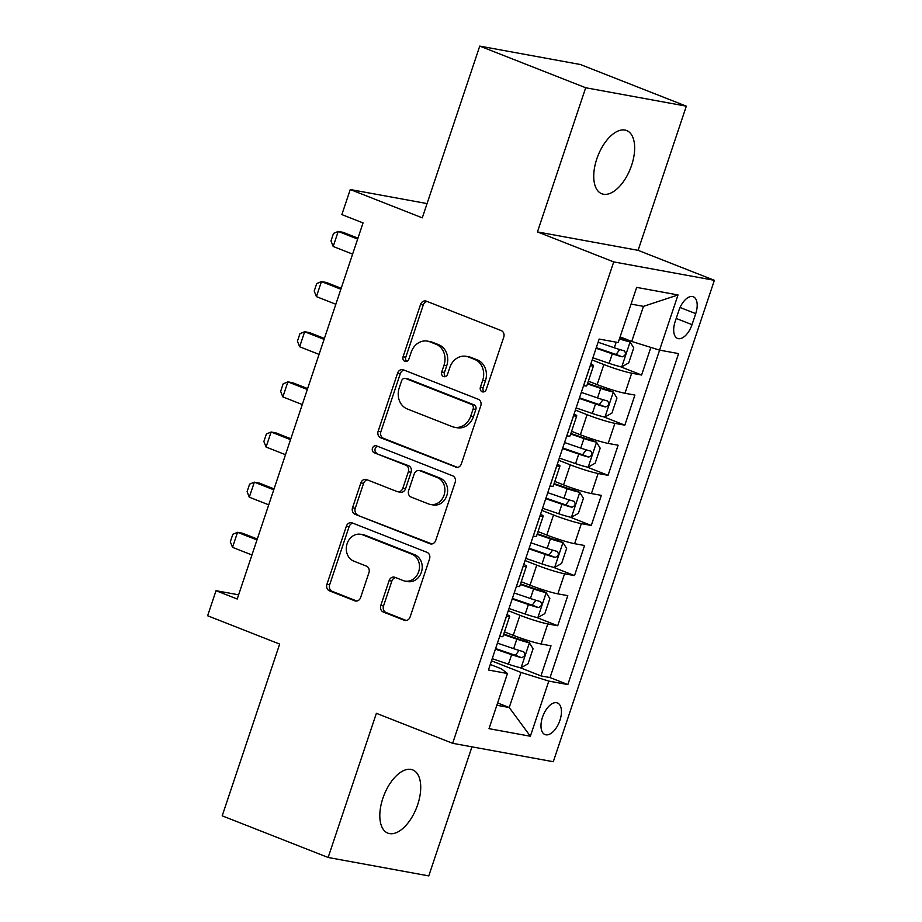 <?xml version="1.0" encoding="UTF-8"?>
<svg xmlns="http://www.w3.org/2000/svg" width="922" height="922" viewBox="0 0 922 922"><rect width="100%" height="100%" fill="white"/><g stroke="black" fill="none" stroke-linecap="round" stroke-linejoin="round"><path stroke-width="1.38" d="M482.183 391.769A3.642 3.112 -79.6 0 0 486.251 389.464L503.746 337.164A5.209 4.449 -79.6 0 0 501.234 330.606L426.367 301.171A5.209 4.449 -79.6 0 0 425.664 300.975A5.209 4.449 -79.6 0 0 420.559 304.467L403.064 356.756A3.642 3.112 -79.6 0 0 408.884 359.05L411.154 352.285A16.665 14.233 -79.6 0 1 427.462 341.117A16.665 14.233 -79.6 0 1 429.733 341.762L435.968 344.217A16.665 14.233 -79.6 0 1 444.012 365.204L441.742 371.969A3.642 3.112 -79.6 0 0 447.562 374.263L449.832 367.486A16.665 14.233 -79.6 0 1 466.14 356.33A16.665 14.233 -79.6 0 1 468.411 356.975L474.646 359.43A16.665 14.233 -79.6 0 1 482.69 380.406L480.42 387.182A3.642 3.112 -79.6 0 0 482.183 391.769M417.678 804.687A33.964 17.46 111.5 0 0 412.699 769.893A33.964 17.46 111.5 0 0 382.861 798.314A33.964 17.46 111.5 0 0 387.839 833.119A33.964 17.46 111.5 0 0 417.678 804.687M631.605 165.338A33.964 17.46 111.5 0 0 626.626 130.532A33.964 17.46 111.5 0 0 596.788 158.964A33.964 17.46 111.5 0 0 601.766 193.758A33.964 17.46 111.5 0 0 631.605 165.338M559.919 720.359A16.988 8.724 111.5 0 0 557.43 702.956A16.988 8.724 111.5 0 0 542.505 717.178A16.988 8.724 111.5 0 0 544.994 734.569A16.988 8.724 111.5 0 0 559.919 720.359M380.798 605.466A5.209 4.449 -79.6 0 0 383.31 612.024L404.309 620.276A5.209 4.449 -79.6 0 0 405.023 620.483A5.209 4.449 -79.6 0 0 410.117 616.991L429.548 558.905A5.209 4.449 -79.6 0 0 427.036 552.347L352.169 522.912A5.209 4.449 -79.6 0 0 351.466 522.716A5.209 4.449 -79.6 0 0 346.372 526.208L326.93 584.283A5.209 4.449 -79.6 0 0 329.442 590.841L354.82 600.821A5.209 4.449 -79.6 0 0 355.523 601.017A5.209 4.449 -79.6 0 0 360.629 597.525L368.938 572.677A5.209 4.449 -79.6 0 0 366.426 566.12L353.852 561.164A13.934 11.894 -79.6 0 1 346.799 544.729A13.934 11.894 -79.6 0 1 360.767 534.299A13.934 11.894 -79.6 0 1 362.657 534.841L411.95 554.214A13.934 11.894 -79.6 0 1 418.991 570.649A13.934 11.894 -79.6 0 1 405.035 581.091A13.934 11.894 -79.6 0 1 403.133 580.549L394.916 577.322A5.209 4.449 -79.6 0 0 394.213 577.114A5.209 4.449 -79.6 0 0 389.119 580.606L380.798 605.466L383.517 605.961A5.209 4.449 -79.6 0 0 386.03 612.519L406.314 620.494M585.689 87.751L537.445 231.918L638.093 250.335L686.325 106.168L585.689 87.751L479.751 46.1L422.288 217.846L350.256 189.529L341.866 214.596L363.049 222.928L237.208 599.023L216.025 590.691L207.634 615.758L279.666 644.086L222.202 815.832L328.14 857.483L428.776 875.9L471.96 746.832M537.445 231.918L613.718 261.906L452.644 743.305L376.372 713.317L328.14 857.483M455.537 467.2A5.209 4.449 -79.6 0 0 456.24 467.396A5.209 4.449 -79.6 0 0 461.334 463.916L480.777 405.83A5.209 4.449 -79.6 0 0 478.264 399.272L403.398 369.837A5.209 4.449 -79.6 0 0 402.683 369.641A5.209 4.449 -79.6 0 0 397.589 373.122L378.158 431.208A5.209 4.449 -79.6 0 0 380.671 437.766L456.978 467.466M455.168 482.367L435.726 540.453A5.209 4.449 -79.6 0 1 430.632 543.945A5.209 4.449 -79.6 0 1 429.929 543.738L355.062 514.303A5.209 4.449 -79.6 0 1 352.55 507.745L360.859 482.886A5.209 4.449 -79.6 0 1 365.953 479.394A5.209 4.449 -79.6 0 1 366.668 479.601L397.025 491.541A5.209 4.449 -79.6 0 0 397.739 491.737A5.209 4.449 -79.6 0 0 402.833 488.257L408.354 471.764A5.209 4.449 -79.6 0 0 405.841 465.207L374.228 452.783A3.642 3.112 -79.6 0 1 376.533 445.891L452.656 475.81A5.209 4.449 -79.6 0 1 455.168 482.367M479.751 46.1L580.399 64.517L686.325 106.168M519.628 667.516L540.937 675.895L551.01 645.803L541.076 643.994L547.795 623.929A21.229 1.821 -161.5 0 1 519.962 615.274L508.276 610.687M536.408 617.371L557.718 625.75L567.791 595.658L557.856 593.849L564.575 573.784A21.229 1.821 -161.5 0 1 536.742 565.128L525.056 560.541M553.188 567.226L574.498 575.605L584.571 545.513L574.637 543.703L581.344 523.638A21.229 1.821 -161.5 0 1 553.523 514.983L541.836 510.396M569.969 517.081L591.279 525.459L601.34 495.368L591.417 493.558L598.124 473.493A21.229 1.821 -161.5 0 1 570.292 464.838L558.617 460.251M586.749 466.935L608.059 475.314L618.12 445.222L608.197 443.413L614.905 423.348A21.229 1.821 -161.5 0 1 587.072 414.693L575.397 410.106M603.53 416.79L624.828 425.169L634.901 395.077L624.978 393.268A21.229 1.821 -161.5 0 1 597.145 384.612L588.351 381.155M541.076 643.994A21.229 1.821 18.5 0 1 513.254 635.339L504.461 631.881M557.856 593.849A21.229 1.821 18.5 0 1 530.035 585.193L521.241 581.736M574.637 543.703A21.229 1.821 18.5 0 1 546.804 535.048L538.022 531.591M591.417 493.558A21.229 1.821 18.5 0 1 563.584 484.903L554.802 481.445M608.197 443.413A21.229 1.821 18.5 0 1 580.364 434.758L571.582 431.3M678.846 310.541L675.158 321.582A16.458 8.459 111.5 0 0 677.566 338.432A16.458 8.459 111.5 0 0 692.019 324.659L695.718 313.63A16.458 8.459 111.5 0 0 693.298 296.78A16.458 8.459 111.5 0 0 678.846 310.541M613.718 261.906L714.366 280.323L553.292 761.722L452.644 743.305M540.937 675.895L550.054 677.566L567.848 684.562L678.592 353.599L659.553 350.118L631.72 341.463L620.091 336.887M567.848 684.562L548.809 681.081L530.357 736.24L489.006 728.668L507.469 673.509L488.43 670.029L599.162 339.065L618.201 342.546L636.664 287.387L678.004 294.959L659.553 350.118M620.299 366.645L641.608 375.024L631.685 373.203A21.229 1.821 -161.5 0 1 603.852 364.547L592.166 359.96M590.875 363.821A21.229 1.821 -161.5 0 1 593.526 365.711L586.807 385.776A21.229 1.821 -161.5 0 1 583.626 385.696L583.568 385.684M593.526 365.711A21.229 1.821 -161.5 0 1 590.334 365.642L590.276 365.631M499.666 636.411L499.736 636.422A21.229 1.821 18.5 0 0 502.916 636.503L509.636 616.438A21.229 1.821 -161.5 0 1 506.443 616.369L506.385 616.357M516.447 586.265L516.516 586.277A21.229 1.821 18.5 0 0 519.697 586.357L526.404 566.292A21.229 1.821 -161.5 0 1 523.223 566.223L523.166 566.212M533.227 536.12L533.296 536.131A21.229 1.821 18.5 0 0 536.477 536.212L543.185 516.147A21.229 1.821 -161.5 0 1 540.004 516.078L539.935 516.066M550.008 485.975L550.065 485.986A21.229 1.821 18.5 0 0 553.258 486.067L559.965 466.002A21.229 1.821 -161.5 0 1 556.784 465.933L556.715 465.921M566.788 435.829L566.846 435.841A21.229 1.821 18.5 0 0 570.038 435.922L576.746 415.857A21.229 1.821 -161.5 0 1 573.565 415.787L573.496 415.776M624.828 425.169L614.905 423.348M608.059 475.314L598.124 473.493M591.279 525.459L581.344 523.638M574.498 575.605L564.575 573.784M557.718 625.75L547.795 623.929M550.054 677.566L659.61 350.13M641.608 375.024L650.851 347.41M497.615 702.956L509.232 707.52L520.976 672.426L491.507 660.832M631.72 341.463L643.464 306.358L631.074 304.087M638.093 250.335L714.366 280.323M238.614 594.817L216.025 590.691M427.059 203.578L350.256 189.529M496.843 705.249L509.232 707.52L530.357 736.24M490.285 664.474L501.395 668.842L507.469 673.509M574.095 413.966A21.229 1.821 -161.5 0 1 576.746 415.857M557.326 464.112A21.229 1.821 -161.5 0 1 559.965 466.002M540.546 514.257A21.229 1.821 -161.5 0 1 543.185 516.147M523.765 564.402A21.229 1.821 -161.5 0 1 526.404 566.292M506.985 614.548A21.229 1.821 -161.5 0 1 509.636 616.438M520.976 672.426L548.809 681.081M643.464 306.358L678.004 294.959M484.108 391.781A3.642 3.112 -79.6 0 1 483.151 387.678L485.41 380.901A16.665 14.233 -79.6 0 0 477.365 359.926L474.646 359.43M466.14 356.33L468.86 356.826A16.665 14.233 -79.6 0 1 471.13 357.471L477.365 359.926M427.462 341.117L430.182 341.613A16.665 14.233 -79.6 0 1 432.453 342.258L438.688 344.713A16.665 14.233 -79.6 0 1 446.732 365.7L444.462 372.465A3.642 3.112 -79.6 0 0 445.43 376.579M427.082 301.459A5.209 4.449 -79.6 0 0 423.279 304.963L405.784 357.252A3.642 3.112 -79.6 0 0 406.752 361.366M404.113 370.125A5.209 4.449 -79.6 0 0 400.309 373.629L380.878 431.703A5.209 4.449 -79.6 0 0 383.391 438.261L457.543 467.419M473.136 408.953A3.642 3.112 -79.6 0 0 471.384 404.366L405.668 378.527A3.642 3.112 -79.6 0 0 401.6 380.832L399.214 387.966A16.665 14.233 -79.6 0 0 407.247 408.953L452.172 426.609A16.665 14.233 -79.6 0 0 454.442 427.255A16.665 14.233 -79.6 0 0 470.75 416.099L473.136 408.953L475.856 409.46A3.642 3.112 -79.6 0 0 474.104 404.862L471.384 404.366M405.161 378.389L407.881 378.884A3.642 3.112 -79.6 0 1 408.388 379.023L474.104 404.862M454.442 427.255L457.162 427.762A16.665 14.233 -79.6 0 0 473.47 416.594L470.75 416.099M475.856 409.46L473.47 416.594M431.922 543.957L355.062 514.303M367.382 479.878A5.209 4.449 -79.6 0 0 363.579 483.382L355.27 508.241A5.209 4.449 -79.6 0 0 357.782 514.799M397.739 491.737L400.459 492.244A5.209 4.449 -79.6 0 0 405.553 488.752L411.074 472.26A5.209 4.449 -79.6 0 0 408.561 465.702L374.228 452.783M377.571 446.294A3.642 3.112 -79.6 0 0 376.948 453.278M428.534 503.931A13.934 11.894 -79.6 0 0 430.436 504.472A13.934 11.894 -79.6 0 0 444.392 494.031A13.934 11.894 -79.6 0 0 437.351 477.596L419.983 470.762A5.209 4.449 -79.6 0 0 419.268 470.566A5.209 4.449 -79.6 0 0 414.174 474.058L408.653 490.539A5.209 4.449 -79.6 0 0 411.166 497.096L428.534 503.931M430.436 504.472L433.156 504.968A13.934 11.894 -79.6 0 0 447.112 494.526A13.934 11.894 -79.6 0 0 440.071 478.092L437.351 477.596M419.268 470.566L421.988 471.061A5.209 4.449 -79.6 0 1 422.702 471.269L440.071 478.092M395.63 577.598A5.209 4.449 -79.6 0 0 391.838 581.102L383.517 605.961M405.035 581.091L407.755 581.586A13.934 11.894 -79.6 0 0 421.711 571.144A13.934 11.894 -79.6 0 0 414.67 554.71L411.95 554.214M360.767 534.299L363.487 534.795A13.934 11.894 -79.6 0 1 365.377 535.336L414.67 554.71M352.896 523.2A5.209 4.449 -79.6 0 0 349.092 526.704L329.65 584.779A5.209 4.449 -79.6 0 0 332.162 591.336L356.826 601.029M592.892 357.794L609.108 363.337A14.06 1.21 -161.5 0 0 621.601 366.921L628.723 362.899L633.748 347.859L629.991 341.843A14.06 1.21 -161.5 0 1 619.423 338.904M629.991 341.843L624.482 339.676A7.169 0.611 -161.5 0 1 619.607 338.339M596.085 348.262L612.3 353.806A14.06 1.21 18.5 0 0 622.223 356.814C625.681 355.466 626.349 353.46 624.24 350.798A14.06 1.21 -161.5 0 1 614.306 347.79L598.101 342.246M619.745 349.542L616.127 354.417A7.169 0.611 -161.5 0 1 612.98 353.414L596.269 347.698M357.955 238.164L343.122 232.332L338.224 231.434L333.188 246.474L352.619 254.115M333.188 246.474L330.986 240.93L333.499 233.404L338.224 231.434L357.644 239.075M576.123 407.939L592.327 413.482A14.06 1.21 -161.5 0 0 604.82 417.067L611.943 413.044L616.968 398.004L613.211 391.988A14.06 1.21 -161.5 0 1 600.718 388.404L587.452 383.863M613.211 391.988L607.702 389.822A7.169 0.611 -161.5 0 1 601.409 388.012L587.637 383.31M579.304 398.408L595.52 403.951A14.06 1.21 18.5 0 0 605.443 406.959C608.9 405.611 609.58 403.606 607.46 400.943A14.06 1.21 -161.5 0 1 597.537 397.935L581.321 392.392M602.965 399.687L599.346 404.562A7.169 0.611 -161.5 0 1 596.2 403.559L579.5 397.843M341.175 288.309L326.342 282.478L321.444 281.579L316.407 296.619L335.839 304.26M316.407 296.619L314.206 291.075L316.719 283.55L321.444 281.579L340.875 289.22M559.343 458.084L575.558 463.628A14.06 1.21 -161.5 0 0 588.04 467.212L595.163 463.19L600.199 448.15L596.43 442.134A14.06 1.21 -161.5 0 1 583.937 438.549L570.672 434.008M596.43 442.134L590.921 439.967A7.169 0.611 -161.5 0 1 584.629 438.157L570.856 433.455M562.524 448.553L578.739 454.097A14.06 1.21 18.5 0 0 588.662 457.105C592.131 455.756 592.8 453.751 590.679 451.089A14.06 1.21 -161.5 0 1 580.756 448.08L564.541 442.537M586.185 449.832L582.566 454.707A7.169 0.611 -161.5 0 1 579.431 453.705L562.72 447.988M324.394 338.455L309.562 332.623L304.663 331.724L299.638 346.764L319.058 354.405M299.638 346.764L297.426 341.221L299.938 333.695L304.663 331.724L324.095 339.365M542.562 508.229L558.778 513.773A14.06 1.21 -161.5 0 0 571.26 517.357L578.382 513.335L583.419 498.295L579.65 492.279A14.06 1.21 -161.5 0 1 567.168 488.695L553.892 484.154M579.65 492.279L574.141 490.112A7.169 0.611 -161.5 0 1 567.848 488.303L554.076 483.601M545.755 498.698L561.959 504.242A14.06 1.21 18.5 0 0 571.894 507.25C575.351 505.901 576.02 503.896 573.899 501.234A14.06 1.21 -161.5 0 1 563.976 498.226L547.76 492.682M569.404 499.978L565.797 504.853A7.169 0.611 -161.5 0 1 562.651 503.85L545.939 498.134M307.614 388.6L292.781 382.768L287.895 381.869L282.858 396.909L302.278 404.551M282.858 396.909L280.645 391.366L283.158 383.84L287.895 381.869L307.314 389.51M525.782 558.375L541.998 563.918A14.06 1.21 -161.5 0 0 554.479 567.503L561.602 563.48L566.638 548.44L562.869 542.424A14.06 1.21 -161.5 0 1 550.388 538.84L537.111 534.299M562.869 542.424L557.361 540.257A7.169 0.611 -161.5 0 1 551.068 538.448L537.296 533.746M528.974 548.844L545.179 554.387A14.06 1.21 18.5 0 0 555.113 557.395C558.571 556.047 559.239 554.041 557.119 551.379A14.06 1.21 -161.5 0 1 547.195 548.371L530.98 542.827M552.635 550.123L549.016 554.998A7.169 0.611 -161.5 0 1 545.87 553.995L529.159 548.279M290.845 438.745L276.012 432.914L271.114 432.015L266.078 447.055L285.497 454.696M266.078 447.055L263.865 441.511L266.389 433.985L271.114 432.015L290.534 439.656M509.002 608.52L525.217 614.064A14.06 1.21 -161.5 0 0 537.71 617.648L544.821 613.626L549.858 598.585L546.101 592.569A14.06 1.21 -161.5 0 1 533.608 588.985L520.331 584.444M546.101 592.569L540.58 590.403A7.169 0.611 -161.5 0 1 534.287 588.593L520.527 583.891M512.194 598.989L528.41 604.532A14.06 1.21 18.5 0 0 538.333 607.54C541.79 606.192 542.459 604.187 540.35 601.524A14.06 1.21 -161.5 0 1 530.415 598.516L514.211 592.973M535.855 600.268L532.236 605.143A7.169 0.611 -161.5 0 1 529.09 604.141L512.378 598.424M274.065 488.891L259.232 483.059L254.334 482.16L249.297 497.2L268.728 504.841M249.297 497.2L247.084 491.657L249.608 484.131L254.334 482.16L273.753 489.801M492.221 658.665L508.437 664.209A14.06 1.21 -161.5 0 0 520.93 667.793L528.052 663.771L533.077 648.731L529.32 642.715A14.06 1.21 -161.5 0 1 516.827 639.13L503.55 634.59M529.32 642.715L523.811 640.548A7.169 0.611 -161.5 0 1 517.519 638.739L503.746 634.036M495.414 649.134L511.629 654.678A14.06 1.21 18.5 0 0 521.552 657.686C525.01 656.337 525.69 654.332 523.569 651.67A14.06 1.21 -161.5 0 1 513.646 648.662L497.431 643.118M519.074 650.413L515.456 655.288A7.169 0.611 -161.5 0 1 512.309 654.286L495.598 648.569M257.284 539.036L242.451 533.204L237.553 532.305L232.517 547.345L251.948 554.986M232.517 547.345L230.316 541.802L232.828 534.276L237.553 532.305L256.973 539.946M513.254 635.339L519.962 615.274M530.035 585.193L536.742 565.128M546.804 535.048L553.523 514.983M563.584 484.903L570.292 464.838M580.364 434.758L587.072 414.693M597.145 384.612L603.852 364.547M583.626 385.696L590.334 365.642M499.736 636.422L506.443 616.369M516.516 586.277L523.223 566.223M533.296 536.131L540.004 516.078M550.065 485.986L556.784 465.933M566.846 435.841L573.565 415.787M624.978 393.268L631.685 373.203M680.056 307.475L695.718 313.63M676.206 318.447L692.019 324.659M485.41 380.901L482.69 380.406M471.13 357.471L468.411 356.975M444.462 372.465L441.742 371.969M446.732 365.7L444.012 365.204M438.688 344.713L435.968 344.217M432.453 342.258L429.733 341.762M405.784 357.252L403.064 356.756M423.279 304.963L420.559 304.467M483.151 387.678L480.42 387.182M383.391 438.261L380.671 437.766M380.878 431.703L378.158 431.208M400.309 373.629L397.589 373.122M408.388 379.023L405.668 378.527M431.369 544.003L429.929 543.738M355.27 508.241L352.55 507.745M363.579 483.382L360.859 482.886M405.553 488.752L402.833 488.257M411.074 472.26L408.354 471.764M408.561 465.702L405.841 465.207M422.702 471.269L419.983 470.762M391.838 581.102L389.119 580.606M365.377 535.336L362.657 534.841M356.261 601.086L354.82 600.821M332.162 591.336L329.442 590.841M329.65 584.779L326.93 584.283M349.092 526.704L346.372 526.208M405.761 620.541L404.309 620.276M386.03 612.519L383.31 612.024M621.774 366.818L630.083 341.993M614.306 347.79L616.184 342.177M609.108 363.337L612.3 353.806M616.127 354.417L622.223 356.814M605.005 416.963L613.303 392.138M597.537 397.935L600.718 388.404M592.327 413.482L595.52 403.951M599.346 404.562L605.443 406.959M588.224 467.108L596.522 442.283M580.756 448.08L583.937 438.549M575.558 463.628L578.739 454.097M582.566 454.707L588.662 457.105M571.444 517.254L579.754 492.429M563.976 498.226L567.168 488.695M558.778 513.773L561.959 504.242M565.797 504.853L571.894 507.25M554.664 567.399L562.973 542.574M547.195 548.371L550.388 538.84M541.998 563.918L545.179 554.387M549.016 554.998L555.113 557.395M537.883 617.544L546.193 592.719M530.415 598.516L533.608 588.985M525.217 614.064L528.41 604.532M532.236 605.143L538.333 607.54M521.103 667.689L529.412 642.865M513.646 648.662L516.827 639.13M508.437 664.209L511.629 654.678M515.456 655.288L521.552 657.686"/></g></svg>
